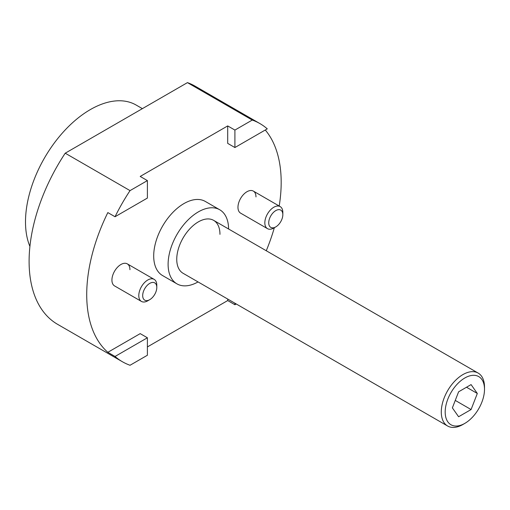 <?xml version="1.0" encoding="UTF-8"?>
<svg xmlns="http://www.w3.org/2000/svg" width="510" height="510" viewBox="0 0 510 510"><rect width="100%" height="100%" fill="white"/><g stroke="black" fill="none" stroke-linecap="round" stroke-linejoin="round"><path stroke-width="0.76" d="M115.037 216.744A137.509 79.388 -60 0 1 130.037 190.619L65.216 153.198A137.509 79.388 120 0 0 29.102 261.375A137.509 79.388 120 0 0 57.579 324.322L122.4 361.743A137.509 79.388 -60 0 1 115.037 356.464L107.833 352.308A137.509 79.388 -60 0 1 86.719 294.64A137.509 79.388 -60 0 1 107.833 212.587L115.037 216.744L147.396 198.065L147.396 180.597L140.199 176.441L227.702 125.919L234.906 130.075L234.906 147.537L227.702 143.38L227.702 125.919M107.833 352.308L140.199 333.623L147.396 337.779L147.396 355.247L130.037 365.268A137.509 79.388 -60 0 1 122.4 361.743M265.276 130.005A137.509 79.388 -60 0 1 281.182 182.363A137.509 79.388 -60 0 1 279.206 206.027M274.329 227.734A137.509 79.388 -60 0 1 266.265 250.741M176.964 283.866L162.562 275.553A42.783 24.697 -60 0 1 153.701 255.969A42.783 24.697 -60 0 1 172.374 212.912A42.783 24.697 -60 0 1 205.339 201.456L219.746 209.769A42.783 24.697 120 0 0 186.781 221.232A42.783 24.697 120 0 0 168.109 264.282A42.783 24.697 120 0 0 176.964 283.866A42.783 24.697 120 0 0 198.046 281.922M464.839 423.37A27.801 16.052 120 0 0 484.5 389.321A27.801 16.052 120 0 0 464.839 377.974A27.801 16.052 120 0 0 445.185 412.023A27.801 16.052 120 0 0 464.839 423.37L462.895 424.498A30.555 17.64 -60 0 1 447.614 426.009L183.077 273.284A30.555 17.64 -60 0 1 176.747 259.29A30.555 17.64 -60 0 1 190.09 228.544A30.555 17.64 -60 0 1 213.633 220.358A30.555 17.64 -60 0 1 219.963 234.345M282.833 214.678A9.977 5.757 120 0 0 275.782 210.605A9.977 5.757 120 0 0 268.725 222.825A9.977 5.757 120 0 0 275.782 226.893A9.977 5.757 120 0 0 282.833 214.678L282.833 212.428A12.731 7.35 120 0 0 280.2 206.601A12.731 7.35 120 0 0 270.389 210.012A12.731 7.35 120 0 0 264.83 222.825A12.731 7.35 120 0 0 267.463 228.652L240.605 213.142A12.731 7.35 -60 0 1 237.966 207.315A12.731 7.35 -60 0 1 243.525 194.501A12.731 7.35 -60 0 1 253.336 191.091A12.731 7.35 -60 0 1 255.975 196.917M156.793 287.449A9.977 5.757 120 0 0 149.742 283.375A9.977 5.757 120 0 0 142.685 295.59A9.977 5.757 120 0 0 149.742 299.663A9.977 5.757 120 0 0 156.793 287.449L156.793 285.198A12.731 7.35 120 0 0 154.154 279.365A12.731 7.35 120 0 0 144.343 282.776A12.731 7.35 120 0 0 138.79 295.59A12.731 7.35 120 0 0 141.423 301.423L114.565 285.912A12.731 7.35 -60 0 1 111.926 280.086A12.731 7.35 -60 0 1 117.485 267.272A12.731 7.35 -60 0 1 127.296 263.861A12.731 7.35 -60 0 1 129.935 269.688M228.601 228.996A42.783 24.697 120 0 0 219.746 209.769M234.906 303.208L234.906 304.725L227.702 300.562L147.396 346.928M227.702 299.045L227.702 300.562M236.219 303.966L234.906 304.725M147.396 337.779L115.037 356.464M130.037 190.619L147.396 180.597M234.906 147.537L267.272 128.858A137.509 79.388 -60 0 0 259.909 123.573L195.088 86.152A137.509 79.388 120 0 0 187.444 82.626L252.265 120.054A137.509 79.388 -60 0 1 259.909 123.573M234.906 130.075L252.265 120.054M187.444 82.626L65.216 153.198M29.912 246.458A91.672 52.925 -60 0 1 25.5 221.869A91.672 52.925 -60 0 1 65.516 129.616A91.672 52.925 -60 0 1 136.157 105.054L142.379 108.649M447.614 426.009A30.555 17.64 -60 0 1 441.284 412.023A30.555 17.64 -60 0 1 454.627 381.27A30.555 17.64 -60 0 1 478.17 373.084A30.555 17.64 -60 0 1 484.5 387.071L484.5 389.321M477.315 393.471L471.081 409.549L458.605 416.746L452.37 407.872L458.605 391.801L471.081 384.597L477.315 393.471L466.516 387.23M455.264 400.414L471.081 409.549M267.463 228.652A12.731 7.35 120 0 0 273.832 228.021L275.782 226.893M141.423 301.423A12.731 7.35 120 0 0 147.792 300.792L149.742 299.663M478.17 373.084L213.633 220.358M280.2 206.601L253.336 191.091M154.154 279.365L127.296 263.861"/></g></svg>
